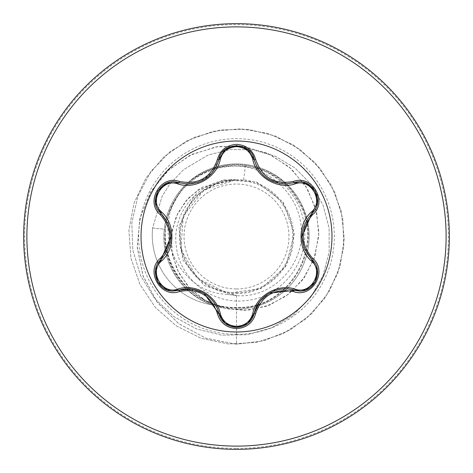 <?xml version="1.0" encoding="UTF-8"?>
<svg xmlns="http://www.w3.org/2000/svg" width="473" height="473" viewBox="0 0 473 473"><rect width="100%" height="100%" fill="white"/><g stroke="black" fill="none" stroke-linecap="round" stroke-linejoin="round"><path stroke-width="0.35" stroke-dasharray="2.37 1.77" d="M178.711 290.274L173.49 291.043C157.692 292.089 148.936 269.439 161.003 259.636M254.214 313.451C251.677 322.066 245.783 326.725 236.518 327.434M311.967 259.659C324.035 269.433 315.325 292.107 299.492 291.078L294.283 290.316M236.5 331.981A95.481 95.481 0 0 1 141.019 236.5A95.481 95.481 0 0 1 236.5 141.019A95.481 95.481 0 0 1 331.981 236.5A95.481 95.481 0 0 1 236.5 331.981M236.5 288.962A52.462 52.462 0 0 0 288.962 236.5A52.462 52.462 0 0 0 236.5 184.038A52.462 52.462 0 0 0 184.038 236.5A52.462 52.462 0 0 0 236.5 288.962M236.5 292.71A56.21 56.21 0 0 0 292.71 236.5A56.21 56.21 0 0 0 236.5 180.29A56.21 56.21 0 0 0 180.29 236.5A56.21 56.21 0 0 0 236.5 292.71M173.875 202.485C197.105 153.323 272.016 153.039 297.411 198.625C327.068 241.987 292.385 307.888 239.77 307.793C187.409 312.499 147.056 249.673 173.349 204.04C195.272 156.167 270.325 152.584 296.494 198.601C326.719 241.857 291.534 308.29 238.634 307.432C186.019 311.471 146.707 247.385 174.33 202.284C197.602 154.902 272.785 153.66 297.564 200.351C326.5 244.5 289.482 309.856 236.5 307.462C196.786 308.768 161.618 271.354 165.284 231.74C166.709 191.914 206.122 159.33 245.499 165.284C278.414 169.931 305.115 200.268 304.789 233.538C305.812 266.642 278.863 297.813 245.682 300.597C212.809 304.967 179.444 279.236 176.317 246.12C171.386 213.181 198.766 179.971 232.261 179.764C202.586 181.248 177.777 209.084 179.586 238.652C179.982 268.345 206.819 294.2 236.5 293.508C265.643 294.23 292.308 269.208 293.449 240.089C295.956 210.976 272.785 182.868 243.66 179.829L236.157 179.787L204.206 189.708L183.347 215.93L180.834 249.336L197.454 278.384L227.531 293.195L260.753 288.678L285.793 266.435L294.253 233.981L283.256 202.273L256.573 181.999L223.079 179.852L193.948 196.573L178.871 226.532L182.749 259.89L204.324 285.657L236.5 295.383L227.111 294.289L236.5 295.625C271.283 298.611 302.826 266.79 301.372 232.231C301.721 197.489 271.053 166.969 236.5 166.07C219.519 165.302 204.129 170.103 190.323 180.479A72.594 72.594 0 0 1 236.5 163.906A72.594 72.594 0 0 0 186.332 288.973A72.594 72.594 0 0 0 236.5 309.094A72.594 72.594 0 0 1 211.827 304.772L212.389 304.86C181.939 294.188 161.506 261.409 165.29 229.287C166.313 219.661 169.174 210.727 173.875 202.485C154.955 241.396 183.855 293.556 227.111 294.289M236.5 449.35A212.85 212.85 0 0 0 449.35 236.5A212.85 212.85 0 0 0 236.5 23.65A212.85 212.85 0 0 0 23.65 236.5A212.85 212.85 0 0 0 236.5 449.35A212.85 212.85 0 0 0 449.35 236.5A212.85 212.85 0 0 0 236.5 23.65M236.5 163.906A72.594 72.594 0 0 1 309.094 236.5A72.594 72.594 0 0 1 236.5 309.094A72.594 72.594 0 0 0 256.922 166.833A72.594 72.594 0 0 0 236.5 163.906A72.594 72.594 0 0 1 256.922 306.161A72.594 72.594 0 0 1 236.5 309.094M245.499 165.284L243.66 179.829M236.5 295.383L236.5 344.273L205.708 338.118L178.451 323.497L156.947 301.91L142.87 275.422L137.194 246.439L140.144 217.521L151.194 191.145L169.139 169.482L192.227 154.228L218.301 146.488L245.032 146.665L270.113 154.476L291.451 168.979L307.344 188.709L316.638 211.774L318.772 236.086L313.83 259.506L302.501 280.063L286.017 296.104L265.986 306.433L244.275 310.394L222.813 307.905L203.431 299.456L187.716 286.029L176.849 268.989L171.551 249.975L172.018 230.706L177.949 212.85L188.567 197.891L202.722 186.965L236.157 179.787M236.5 307.462L236.5 344.273L205.962 338.207L178.877 323.81L157.414 302.537L143.218 276.386L137.259 247.698L139.783 218.969L150.319 192.612L167.72 170.777L190.306 155.15L216.007 146.843L242.548 146.311L267.671 153.341L289.31 167.075L305.771 186.126L315.84 208.694L318.903 232.757L314.965 256.224L304.624 277.148L288.991 293.857L269.592 305.103L248.219 310.164L226.75 308.857L207.008 301.555L190.584 289.139L178.729 272.868L172.231 254.297L171.409 235.099L176.062 216.924L185.546 201.273L198.814 189.342L231.315 179.527L235.926 179.734M232.261 179.764L231.315 179.527M158.083 263.195A70.518 70.518 0 0 0 211.827 304.772C181.189 294.289 160.465 261.427 164.273 229.186C166.597 209.444 175.282 193.209 190.323 180.479M157.45 261.687A70.518 70.518 0 0 1 152.608 228.004L162.204 196.118L169.76 184.18L183.554 169.641L208.079 155.067L230.25 149.509L252.889 149.852L274.925 156.06L294.85 167.826L311.269 184.488L322.994 205.016L329.131 228.098L329.149 252.239L322.917 275.812L310.737 297.221L293.295 314.977L271.679 327.795L247.261 334.718L221.636 335.156L196.508 328.954L173.591 316.407L154.47 298.238L140.516 275.564L132.759 249.833L131.843 222.724L137.956 196.047L150.81 171.598L170.091 151.62L194.019 137.454L220.767 129.886L248.561 129.407L275.558 136.053L299.953 149.391L320.126 168.518L334.73 192.174L342.807 218.774L343.8 246.557L337.657 273.672L324.785 298.315L306.031 318.837L282.659 333.891L256.206 342.452L228.447 343.972L201.226 338.337L176.346 325.921L155.475 307.562L139.99 284.468L130.932 258.187L128.898 230.457L134.025 203.136L145.968 178.031L163.936 156.817L186.734 140.907L212.844 131.358L240.526 128.804L267.943 133.416L293.266 144.892L314.811 162.464L331.147 184.955L341.181 210.881L344.255 238.516L340.152 266.009L329.155 291.545L311.991 313.416L289.801 330.166L264.07 340.684L236.5 344.273L264.07 340.684L289.801 330.166L311.991 313.416L329.155 291.545L340.152 266.009L344.255 238.516L341.181 210.881L331.147 184.955L314.811 162.464L293.266 144.892L267.943 133.416L240.526 128.804L212.844 131.358L186.734 140.907L163.936 156.817L145.968 178.031L134.025 203.136L128.898 230.457L130.932 258.187L139.99 284.468L155.475 307.562L176.346 325.921L201.226 338.337L228.447 343.972L256.206 342.452L282.659 333.891L306.031 318.837L324.785 298.315L337.657 273.672L343.8 246.557L342.807 218.774L334.73 192.174L320.126 168.518L299.953 149.391L275.558 136.053L248.561 129.407L220.767 129.886L194.019 137.454L170.091 151.62L150.81 171.598L137.956 196.047L131.843 222.724L132.759 249.833L140.516 275.564L154.47 298.238L173.591 316.407L196.508 328.954L221.636 335.156L247.261 334.718L271.679 327.795L293.295 314.977L310.737 297.221L322.917 275.812L329.149 252.239L329.131 228.098L322.994 205.016L311.269 184.488L294.85 167.826L274.925 156.06L252.889 149.852L230.25 149.509L208.079 155.067L183.554 169.641L169.76 184.18L162.204 196.118L152.608 228.004L165.29 229.287M212.389 304.86A70.518 70.518 0 0 1 152.608 228.004L164.273 229.186M161.003 213.364C146.731 201.841 161.565 176.122 178.711 182.726M198.311 182.294L211.644 173.372L218.822 159.567M236.423 145.566L247.876 149.551L254.214 159.549M294.283 182.684C311.4 176.086 326.258 201.794 311.967 213.341M301.969 236.488L304.63 249.236L301.969 236.488M259.582 301.898L269.273 293.242L259.571 301.91M225.095 323.396L218.822 313.433M191.417 289.139L203.774 293.207L191.405 289.133M170.972 236.512L168.317 223.776L170.972 236.512M236.5 448.404A211.904 211.904 0 0 0 448.404 236.5A211.904 211.904 0 0 0 236.5 24.596A211.904 211.904 0 0 0 24.596 236.5A211.904 211.904 0 0 0 236.5 448.404M236.5 334.346A97.846 97.846 0 0 0 334.346 236.5A97.846 97.846 0 0 0 236.5 138.654A97.846 97.846 0 0 0 138.654 236.5A97.846 97.846 0 0 0 236.5 334.346M281.63 183.814L269.238 179.734M213.477 171.108L203.739 179.817"/><path stroke-width="0.71" d="M177.836 183.902C162.198 177.895 148.587 201.504 161.583 212.016C175.382 223.983 175.312 249.105 161.583 260.984C148.575 271.537 162.239 295.117 177.836 289.098C195.113 283.108 216.876 295.749 220.282 313.605C222.6 321.451 228.004 325.708 236.5 326.37C245.008 325.726 250.43 321.474 252.753 313.617C256.224 295.69 278.012 283.185 295.158 289.139C310.802 295.122 324.389 271.508 311.382 261.007C297.558 249.035 297.623 223.871 311.382 211.993C324.401 201.457 310.767 177.86 295.158 183.861C277.899 189.827 256.177 177.204 252.753 159.383C250.424 151.526 245.008 147.274 236.5 146.63C228.004 147.292 222.594 151.549 220.282 159.395C216.829 177.357 195 189.88 177.836 183.902A1.614 0.508 106.7 0 1 178.711 182.726L187.852 184.062L178.711 182.726C161.535 176.187 146.748 201.711 161.003 213.364C174.153 228.778 174.153 244.198 161.003 259.636C148.942 269.539 157.669 292.024 173.49 291.043L178.711 290.274C195.278 284.634 215.422 296.228 218.822 313.433C221.388 322.089 227.288 326.754 236.518 327.434C245.741 326.76 251.642 322.101 254.214 313.451C257.625 296.311 277.704 284.687 294.283 290.316L299.492 291.078C315.308 292.066 324.046 269.563 311.967 259.659C298.782 244.228 298.782 228.79 311.967 213.341C326.216 201.735 311.506 176.169 294.283 182.684L285.178 184.015C269.161 182.915 258.837 174.762 254.214 159.549C258.707 174.638 269.031 182.791 285.178 184.015L294.283 182.684A1.614 0.372 -106.6 0 1 293.52 181.425C312.251 174.318 328.191 202.024 312.671 214.636C300.148 229.222 300.148 243.796 312.671 258.364C328.203 271.011 312.215 298.694 293.52 291.575C274.653 288.039 262.042 295.318 255.686 313.422C252.895 322.84 246.504 327.913 236.5 328.629C226.508 327.89 220.122 322.817 217.349 313.398C210.982 295.258 198.358 287.974 179.48 291.534C160.761 298.664 144.785 270.976 160.294 258.347C172.787 243.772 172.787 229.21 160.294 214.653C144.773 201.989 160.796 174.33 179.48 181.466C198.37 185.02 210.993 177.73 217.349 159.602C220.122 150.183 226.508 145.105 236.5 144.371C246.504 145.087 252.901 150.16 255.686 159.578C262.06 177.688 274.671 184.973 293.52 181.425M236.5 331.981A95.481 95.481 0 0 1 141.019 236.5A95.481 95.481 0 0 1 236.5 141.019A95.481 95.481 0 0 1 331.981 236.5A95.481 95.481 0 0 1 236.5 331.981M236.5 449.35A212.85 212.85 0 0 0 449.35 236.5A212.85 212.85 0 0 0 236.5 23.65A212.85 212.85 0 0 0 23.65 236.5A212.85 212.85 0 0 0 236.5 449.35A212.85 212.85 0 0 1 23.65 236.5A212.85 212.85 0 0 1 236.5 23.65M158.083 263.195A70.518 70.518 0 0 1 157.45 261.687M252.753 159.383A1.614 0.503 166.6 0 1 254.214 159.549C251.269 141.403 221.772 141.397 218.822 159.567C214.234 174.785 203.91 182.95 187.852 184.062L198.311 182.294M218.863 159.395L225.148 149.557L236.423 145.566M311.382 211.993A1.614 0.508 -133.3 0 1 311.967 213.341L301.969 236.47M304.642 249.259L311.967 259.659A1.614 0.372 -46.7 0 1 312.671 258.364M293.52 291.575A1.614 0.372 -73.4 0 1 294.283 290.316L269.291 293.236M259.582 301.898L254.214 313.451A1.614 0.503 13.4 0 1 252.753 313.617M236.518 327.434L225.095 323.396M217.349 313.398A1.614 0.372 -13.3 0 1 218.822 313.433L203.792 293.213M191.405 289.133L178.711 290.274A1.614 0.508 73.3 0 1 177.836 289.098M160.294 258.347A1.614 0.372 46.6 0 1 161.003 259.636L170.972 236.53M168.311 223.759L161.003 213.364A1.614 0.503 133.4 0 1 161.583 212.016M311.382 261.007A1.614 0.508 133.3 0 0 311.967 259.659L317.436 269.959M305.877 289.919L294.283 290.316A1.614 0.503 106.6 0 0 295.158 289.139M295.158 183.861A1.614 0.503 73.4 0 0 294.283 182.684L305.942 183.104M224.953 323.284L218.822 313.433A1.614 0.508 166.7 0 0 220.282 313.605M220.282 159.395A1.614 0.508 13.3 0 0 218.822 159.567A1.614 0.372 -166.7 0 1 217.349 159.602M155.552 269.876L161.003 259.636A1.614 0.503 -133.4 0 0 161.583 260.984M317.43 203.106L311.967 213.341A1.614 0.372 46.7 0 0 312.671 214.636M255.686 313.422A1.614 0.372 -166.6 0 0 254.214 313.451L248.018 323.337M248.071 149.704L254.214 159.549A1.614 0.372 -13.4 0 0 255.686 159.578M179.48 291.534A1.614 0.372 -106.7 0 0 178.711 290.274L167.052 289.866M167.117 183.11L178.711 182.726A1.614 0.372 -73.3 0 0 179.48 181.466M160.294 214.653A1.614 0.372 -46.6 0 0 161.003 213.364L155.54 203.059M236.5 446.116A209.616 209.616 0 0 0 446.116 236.5A209.616 209.616 0 0 0 236.5 26.884A209.616 209.616 0 0 0 26.884 236.5A209.616 209.616 0 0 0 236.5 446.116M317.472 270.16L315.237 281.985L306.12 289.825M306.132 183.181L315.249 191.033L317.466 202.852M247.858 323.467L236.5 327.434L225.154 323.443M254.214 159.549L254.64 161.151M225.166 149.545L236.524 145.566L247.87 149.545M218.822 159.567L225.006 149.675M166.863 289.795L157.74 281.949L155.511 270.13M155.505 202.858L157.751 191.033L166.874 183.205"/></g></svg>

